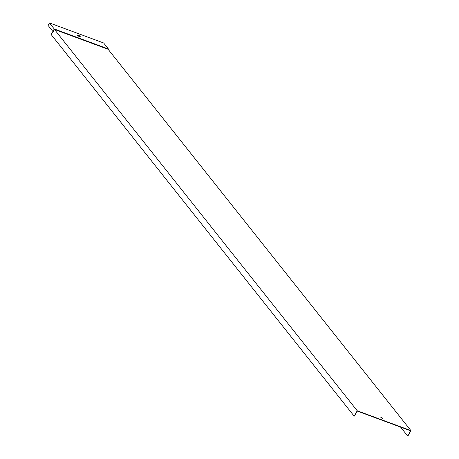 <?xml version="1.0" encoding="UTF-8"?>
<svg xmlns="http://www.w3.org/2000/svg" width="459" height="459" viewBox="0 0 459 459"><rect width="100%" height="100%" fill="white"/><g stroke="black" fill="none" stroke-linecap="round" stroke-linejoin="round"><path stroke-width="0.69" d="M410.908 430.605L108.14 49.297L54.455 29.445L357.222 410.753L354.193 416.198L357.326 411.103L410.512 430.771L407.879 436.05L410.908 430.605L357.222 410.753M52.865 31.441L54.248 28.957L54.455 29.445L53.221 31.665L52.865 31.441L48.092 25.429L49.474 22.95L103.654 42.985L108.427 48.998L54.248 28.957L49.474 22.95M52.894 31.459L51.167 34.557L354.193 416.198M381.372 417.288L380.798 417.237L382.714 418.304L381.372 417.288M400.598 427.105L407.626 435.958M380.878 417.449L382.49 418.35M80.038 36.697A1.532 0.39 29.1 0 0 78.191 35.458A1.532 0.39 29.1 0 0 77.565 35.314M108.209 49.383L108.427 48.998L108.14 49.297M78.334 35.2A1.532 0.39 29.1 0 0 77.531 35.131A1.532 0.39 29.1 0 0 78.684 36.215A1.532 0.39 29.1 0 0 80.21 36.622A1.532 0.39 29.1 0 0 79.694 35.945A1.532 0.39 29.1 0 0 78.334 35.2"/></g></svg>
